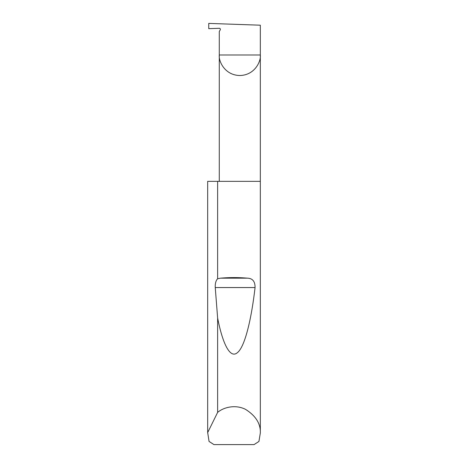 <?xml version="1.0" encoding="UTF-8"?>
<svg xmlns="http://www.w3.org/2000/svg" width="468" height="468" viewBox="0 0 468 468"><rect width="100%" height="100%" fill="white"/><g stroke="black" fill="none" stroke-linecap="round" stroke-linejoin="round"><path stroke-width="0.7" d="M260.325 433.017L258.939 441.441L254.06 444.6L213.94 444.6L209.061 441.441L207.681 432.596L217.626 412.402C223.458 407.353 235.223 404.212 245.443 409.313C255.744 415.771 260.705 423.675 260.325 433.017L260.325 54.99L219.281 54.99L219.281 31.52L220.229 29.876A1.053 1.053 0 0 0 219.281 28.296L208.751 28.665L208.751 23.4L260.325 25.202L260.325 54.99C261.15 60.992 254.99 75.231 239.803 75.512C224.611 75.231 218.457 60.992 219.281 54.99L219.281 181.35M217.626 278.747L220.539 278.162C229.513 277.389 238.487 277.389 247.461 278.162C252.615 278.366 255.148 281.502 255.06 287.557C251.38 319.498 244.799 347.069 237.358 352.685C229.94 359.143 222.47 342.991 217.626 317.977L215.251 287.557C215.075 283.544 215.865 280.607 217.626 278.747L217.626 181.35L260.325 181.35M217.626 412.402L217.626 317.977M207.675 433.017L207.675 181.35L207.681 432.596M217.626 181.35L207.681 181.35M220.539 278.162L247.461 278.162M215.251 287.557L255.06 287.557"/></g></svg>

